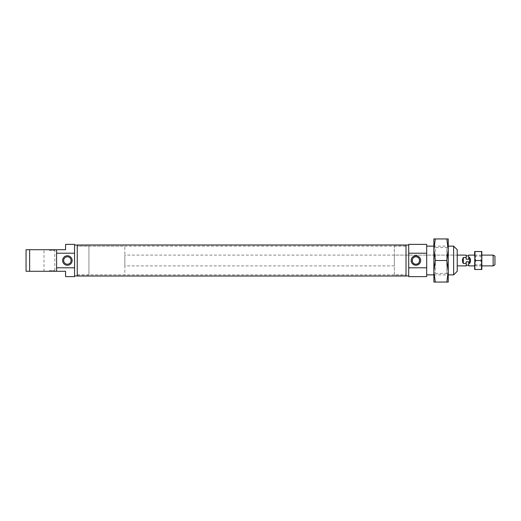 <?xml version="1.0" encoding="UTF-8"?>
<svg xmlns="http://www.w3.org/2000/svg" width="521" height="521" viewBox="0 0 521 521"><rect width="100%" height="100%" fill="white"/><g stroke="black" fill="none" stroke-linecap="round" stroke-linejoin="round"><path stroke-width="0.39" stroke-dasharray="2.6 1.95" d="M426.679 246.127L426.679 274.873L426.679 246.127M433.869 274.873L448.242 274.873L448.242 246.127L448.242 274.873L446.784 273.414L446.784 247.586L448.242 246.127L433.869 246.127L433.869 274.873L433.869 246.127L435.328 247.586L435.328 273.414L435.328 247.586L446.784 247.586L446.784 273.414L435.328 273.414L433.869 274.873M406.022 245.052L406.022 275.948L406.022 245.052M408.718 245.052L408.718 275.948L408.718 245.052M394.345 275.01L394.345 245.99L394.345 275.01L406.022 275.01L406.022 245.99L406.022 275.01M394.345 245.99L406.022 245.99M394.345 255.108L394.345 265.892L394.345 255.108L457.223 255.108L457.223 265.892L457.223 255.108L124.858 255.108L124.858 265.892L124.858 255.108M394.345 265.892L124.858 265.892M426.679 253.206L426.679 244.375L408.718 244.375L408.718 253.206L426.679 253.206L426.679 267.794L408.718 267.794L408.718 253.206M408.718 267.794L408.718 276.625L426.679 276.625L426.679 267.794M457.223 271.278L457.223 249.722M453.628 274.873L453.628 246.127M446.803 238.944L448.242 238.944L448.242 282.056L446.803 282.056L448.242 271.278L446.803 260.5L448.242 249.722L446.803 238.944L435.302 238.944L433.869 249.722L435.302 260.5L433.869 271.278L435.302 282.056L433.869 282.056L433.869 238.944L435.302 238.944M446.803 260.5L435.302 260.5M446.803 282.056L435.302 282.056M77.251 246.127L77.251 274.873L77.251 246.127L406.022 246.127L406.022 274.873L406.022 246.127M77.251 274.873L406.022 274.873M77.251 276.013L77.251 244.987M406.022 276.013L406.022 244.987M67.372 256.788A3.712 3.712 0 0 0 63.66 260.5A3.712 3.712 0 0 0 67.372 264.212A3.712 3.712 0 0 0 71.084 260.5A3.712 3.712 0 0 0 67.372 256.788M49.404 249.722L55.337 249.722L49.404 249.722M49.404 250.438L54.796 250.438L49.404 250.438M49.404 270.562L54.796 270.562L49.404 270.562M49.404 271.278L55.337 271.278L49.404 271.278M88.928 245.99L88.928 275.01L88.928 245.99L77.251 245.99L77.251 275.01L77.251 245.99M88.928 275.01L77.251 275.01M77.251 275.948L77.251 245.052L77.251 275.948M74.555 275.948L74.555 245.052L74.555 275.948M74.555 267.794L74.555 276.625L65.574 276.625L65.574 271.278L26.05 271.278L26.05 249.722L65.574 249.722L65.574 244.375L74.555 244.375L74.555 267.794L56.594 267.794L56.594 253.206L74.555 253.206M56.594 267.794L56.594 253.206M56.594 249.722L56.594 271.278M29.645 249.722L29.645 271.278M474.651 265.892L475.621 264.915L475.621 256.085L475.621 264.915L480.863 264.915L480.863 256.085L480.863 264.915L481.834 265.892L481.834 255.108L480.863 256.085L475.621 256.085L474.651 255.108L474.651 265.892L481.834 265.892M481.834 264.987L481.463 251.519L481.834 251.519L481.834 269.481L481.463 269.481L481.834 256.006M474.651 264.987L474.651 256.013L475.022 260.5L474.651 264.994L475.022 269.481L474.651 269.481L475.022 251.519L481.463 251.519M481.463 260.5L475.022 260.5M481.463 269.481L475.022 269.481M474.651 256.006L474.651 251.519L475.022 251.519M88.928 274.873L88.928 246.127L88.928 274.873L124.858 274.873L124.858 246.127L124.858 274.873M88.928 246.127L124.858 246.127M463.332 257.524L466.204 257.524L466.204 259.217L466.204 255.831L466.204 259.217L468.718 259.217L468.718 255.831L468.718 259.217L468.718 257.524L469.616 257.524L469.616 263.476L468.718 263.476L468.718 261.783L466.204 261.783L466.204 263.476L463.332 263.476C462.147 261.49 462.147 259.51 463.332 257.524L463.332 263.476M474.651 255.108L481.834 255.108M469.616 257.524C470.802 259.51 470.802 261.49 469.616 263.476M494.95 264.85L494.95 256.15M466.204 261.783L466.204 265.169L466.204 261.783M466.204 265.892L466.204 263.476M466.204 257.524L466.204 255.108M468.718 261.783L468.718 265.169L468.718 261.783M468.718 257.524L468.718 255.108M468.718 265.892L468.718 263.476M493.153 265.892L493.153 255.108M43.477 271.278L44.018 270.562L44.018 250.438L43.477 249.722M55.337 249.722L54.796 250.438L54.796 270.562L55.337 271.278"/><path stroke-width="0.78" d="M415.901 265.261A4.761 4.761 0 0 0 420.662 260.5A4.761 4.761 0 0 0 415.901 255.739A4.761 4.761 0 0 0 411.141 260.5A4.761 4.761 0 0 0 415.901 265.261M415.901 264.212A3.712 3.712 0 0 0 419.613 260.5A3.712 3.712 0 0 0 415.901 256.788C420.675 256.514 420.701 264.473 415.901 264.212C411.128 264.486 411.102 256.527 415.901 256.788A3.712 3.712 0 0 0 412.189 260.5A3.712 3.712 0 0 0 415.901 264.212M426.679 274.873L433.869 274.873M448.242 274.873L453.628 274.873L453.628 246.127L448.242 246.127M426.679 246.127L433.869 246.127M406.022 275.948L408.718 275.948M406.022 245.052L408.718 245.052M453.628 246.127L457.223 249.722L457.223 271.278L453.628 274.873M408.718 253.206L408.718 244.375L426.679 244.375L426.679 253.206L408.718 253.206L408.718 267.794L426.679 267.794L426.679 253.206M426.679 267.794L426.679 276.625L408.718 276.625L408.718 267.794M448.242 271.278L446.803 282.056L448.242 282.056L448.242 249.722L446.803 260.5L448.242 271.278M435.302 282.056L433.869 282.056L433.869 271.278L435.302 260.5L433.869 249.722L435.302 238.944L433.869 238.944L433.869 271.278L435.302 282.056L446.803 282.056M446.803 260.5L435.302 260.5M446.803 238.944L448.242 249.722L448.242 238.944L435.302 238.944M77.251 244.987L77.251 276.013L406.022 276.013L406.022 244.987L77.251 244.987M67.372 256.788A3.712 3.712 0 0 0 63.66 260.5A3.712 3.712 0 0 0 67.372 264.212A3.712 3.712 0 0 0 71.084 260.5A3.712 3.712 0 0 0 67.372 256.788M67.372 255.739A4.761 4.761 0 0 0 62.611 260.5A4.761 4.761 0 0 0 67.372 265.261A4.761 4.761 0 0 0 72.132 260.5A4.761 4.761 0 0 0 67.372 255.739M77.251 245.052L74.555 245.052M77.251 275.948L74.555 275.948M74.555 253.206L74.555 244.375L65.574 244.375L65.574 249.722L26.05 249.722L26.05 271.278L65.574 271.278L65.574 276.625L74.555 276.625L74.555 253.206L56.594 253.206L56.594 267.794L74.555 267.794M29.645 271.278L29.645 249.722M56.594 271.278L56.594 267.794M56.594 253.206L56.594 249.722M493.153 265.892L481.834 265.892L481.834 255.108L493.153 255.108L493.153 265.892L494.95 264.85L494.95 256.15L493.153 255.108M466.204 263.476L466.204 261.783L468.718 261.783L468.718 265.892L474.651 265.892L475.022 260.5L474.651 255.108L468.718 255.108L468.718 259.217L466.204 259.217L466.204 257.524L463.332 257.524C462.147 259.51 462.147 261.49 463.332 263.476L466.204 263.476L466.204 265.892L457.223 265.892M481.834 256.006L481.834 251.519L481.463 251.519L481.834 256.006L481.463 269.481L481.834 269.481L481.834 264.994M481.463 269.481L475.022 269.481L474.651 264.994L475.022 251.519L474.651 251.519L474.651 256.006M474.651 264.994L474.651 269.481L475.022 269.481M481.463 260.5L475.022 260.5M481.463 251.519L475.022 251.519M457.223 255.108L466.204 255.108L466.204 257.524M466.204 255.831L468.718 255.831M468.718 263.476L469.616 263.476C470.802 261.49 470.802 259.51 469.616 257.524L468.718 257.524M469.616 257.524L469.616 263.476M463.332 257.524L463.332 263.476M466.204 265.169L468.718 265.169"/></g></svg>
